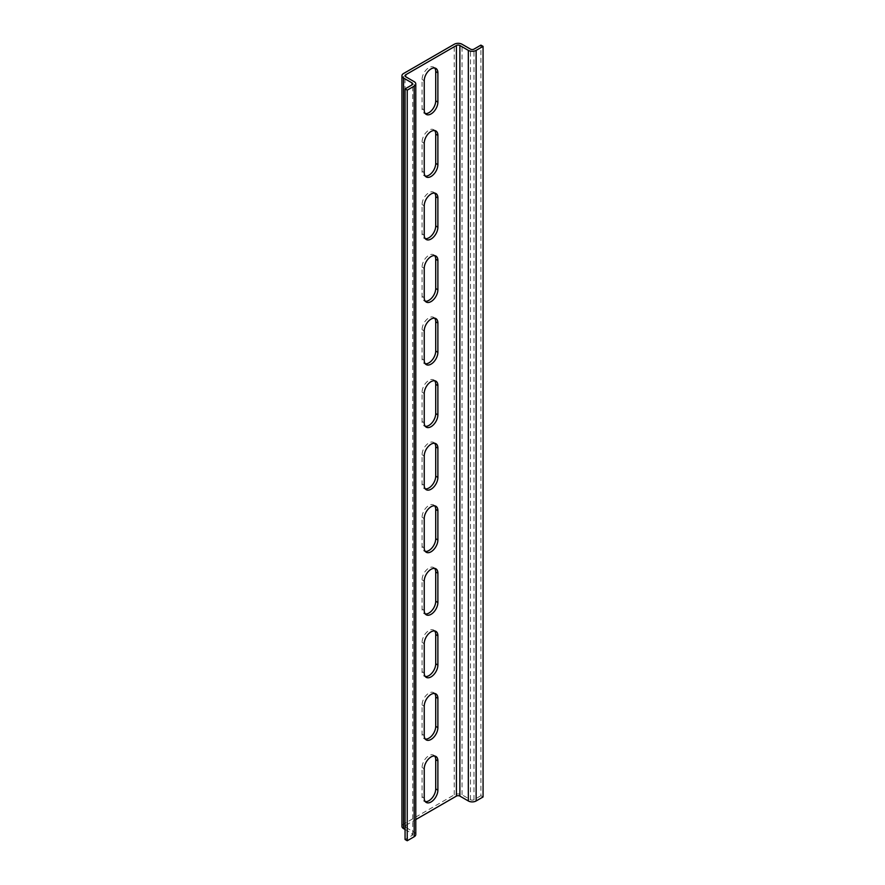 <?xml version="1.0" encoding="UTF-8"?>
<svg xmlns="http://www.w3.org/2000/svg" width="885" height="885" viewBox="0 0 885 885"><rect width="100%" height="100%" fill="white"/><g stroke="black" fill="none" stroke-linecap="round" stroke-linejoin="round"><path stroke-width="0.66" stroke-dasharray="4.42 3.32" d="M434.69 756.044A9.658 5.575 120 0 0 433.727 755.204A9.658 5.575 120 0 0 426.282 757.792A9.658 5.575 120 0 0 422.079 767.505L422.079 796.777A9.658 5.575 120 0 0 424.07 801.202A9.658 5.575 120 0 0 425.276 801.611M434.69 693.497A9.658 5.575 120 0 0 433.727 692.656A9.658 5.575 120 0 0 426.282 695.245A9.658 5.575 120 0 0 422.079 704.958L422.079 734.229A9.658 5.575 120 0 0 424.07 738.643A9.658 5.575 120 0 0 425.276 739.063M434.69 630.95A9.658 5.575 120 0 0 433.727 630.109A9.658 5.575 120 0 0 426.282 632.698A9.658 5.575 120 0 0 422.079 642.41L422.079 671.682A9.658 5.575 120 0 0 424.07 676.096A9.658 5.575 120 0 0 425.276 676.516M434.69 568.402A9.658 5.575 120 0 0 433.727 567.562A9.658 5.575 120 0 0 426.282 570.139A9.658 5.575 120 0 0 422.079 579.863L422.079 609.134A9.658 5.575 120 0 0 424.07 613.548A9.658 5.575 120 0 0 425.276 613.958M434.69 505.844A9.658 5.575 120 0 0 433.727 505.014A9.658 5.575 120 0 0 426.282 507.592A9.658 5.575 120 0 0 422.079 517.305L422.079 546.587A9.658 5.575 120 0 0 424.07 551.001A9.658 5.575 120 0 0 425.276 551.41M434.69 443.297A9.658 5.575 120 0 0 433.727 442.456A9.658 5.575 120 0 0 426.282 445.044A9.658 5.575 120 0 0 422.079 454.757L422.079 484.029A9.658 5.575 120 0 0 424.07 488.454A9.658 5.575 120 0 0 425.276 488.863M434.69 380.749A9.658 5.575 120 0 0 433.727 379.908A9.658 5.575 120 0 0 426.282 382.497A9.658 5.575 120 0 0 422.079 392.21L422.079 421.481A9.658 5.575 120 0 0 424.07 425.906A9.658 5.575 120 0 0 425.276 426.316M434.69 318.202A9.658 5.575 120 0 0 433.727 317.361A9.658 5.575 120 0 0 426.282 319.95A9.658 5.575 120 0 0 422.079 329.662L422.079 358.934A9.658 5.575 120 0 0 424.07 363.348A9.658 5.575 120 0 0 425.276 363.768M434.69 255.654A9.658 5.575 120 0 0 433.727 254.814A9.658 5.575 120 0 0 426.282 257.402A9.658 5.575 120 0 0 422.079 267.115L422.079 296.387A9.658 5.575 120 0 0 424.07 300.8A9.658 5.575 120 0 0 425.276 301.221M434.69 193.107A9.658 5.575 120 0 0 433.727 192.266A9.658 5.575 120 0 0 426.282 194.855A9.658 5.575 120 0 0 422.079 204.568L422.079 233.839A9.658 5.575 120 0 0 424.07 238.253A9.658 5.575 120 0 0 425.276 238.662M434.69 130.549A9.658 5.575 120 0 0 433.727 129.719A9.658 5.575 120 0 0 426.282 132.296A9.658 5.575 120 0 0 422.079 142.009L422.079 171.292A9.658 5.575 120 0 0 424.07 175.706A9.658 5.575 120 0 0 425.276 176.115M434.69 68.001A9.658 5.575 120 0 0 433.727 67.16A9.658 5.575 120 0 0 426.282 69.749A9.658 5.575 120 0 0 422.079 79.462L422.079 108.733A9.658 5.575 120 0 0 424.07 113.158A9.658 5.575 120 0 0 425.276 113.568M415.784 834.5A5.52 3.186 180 0 0 414.169 832.243L405.717 827.364A2.456 1.416 180 0 1 404.998 826.369A2.456 1.416 180 0 1 405.717 825.362L415.784 819.554M405.065 829.488L412.001 833.493A2.456 1.416 180 0 1 412.72 834.5A2.456 1.416 180 0 1 412.001 835.495L405.065 839.5M483.066 796.965L480.898 795.715L480.898 45.124M480.898 795.715L473.973 799.719A2.456 1.416 180 0 1 470.499 799.719L462.047 794.841A5.52 3.186 0 0 0 454.248 794.841L403.549 824.112A5.52 3.186 0 0 0 401.934 826.369M424.236 798.027L422.079 796.777M424.236 768.755L422.079 767.505M424.236 735.479L422.079 734.229M424.236 706.208L422.079 704.958M424.236 672.932L422.079 671.682M424.236 643.66L422.079 642.41M424.236 610.385L422.079 609.134M424.236 581.113L422.079 579.863M424.236 547.837L422.079 546.587M424.236 518.555L422.079 517.305M424.236 485.279L422.079 484.029M424.236 456.007L422.079 454.757M424.236 422.731L422.079 421.481M424.236 393.46L422.079 392.21M424.236 360.184L422.079 358.934M424.236 330.913L422.079 329.662M424.236 297.637L422.079 296.387M424.236 268.365L422.079 267.115M424.236 235.089L422.079 233.839M424.236 205.818L422.079 204.568M424.236 172.542L422.079 171.292M424.236 143.27L422.079 142.009M424.236 109.983L422.079 108.733M424.236 80.712L422.079 79.462M405.717 827.364L405.717 825.362M414.169 832.243L414.169 81.652M412.001 835.495L412.001 833.493M403.549 824.112L403.549 73.521M473.973 799.719L473.973 49.129M454.248 794.841L454.248 44.25M470.499 799.719L470.499 49.129M462.047 794.841L462.047 44.25M424.07 801.202L426.238 802.452M433.727 755.204L435.896 756.454M424.07 738.643L426.238 739.904M433.727 692.656L435.896 693.906M424.07 676.096L426.238 677.346M433.727 630.109L435.896 631.359M424.07 613.548L426.238 614.798M433.727 567.562L435.896 568.812M424.07 551.001L426.238 552.251M433.727 505.014L435.896 506.264M424.07 488.454L426.238 489.704M433.727 442.456L435.896 443.706M424.07 425.906L426.238 427.156M433.727 379.908L435.896 381.158M424.07 363.348L426.238 364.609M433.727 317.361L435.896 318.611M424.07 300.8L426.238 302.05M433.727 254.814L435.896 256.064M424.07 238.253L426.238 239.503M433.727 192.266L435.896 193.516M424.07 175.706L426.238 176.956M433.727 129.719L435.896 130.969M424.07 113.158L426.238 114.408M433.727 67.16L435.896 68.422M404.998 826.369L404.998 75.778M412.72 834.5L412.72 83.909"/><path stroke-width="1.33" d="M425.276 801.611A9.658 5.575 120 0 0 432.212 797.827A9.658 5.575 120 0 0 435.719 788.9L435.719 759.629A9.658 5.575 120 0 0 434.69 756.044M437.887 790.15L437.887 760.879A9.658 5.575 120 0 0 435.896 756.454A9.658 5.575 120 0 0 428.451 759.042A9.658 5.575 120 0 0 424.236 768.755L424.236 798.027A9.658 5.575 120 0 0 426.238 802.452A9.658 5.575 120 0 0 433.672 799.863A9.658 5.575 120 0 0 437.887 790.15L435.719 788.9M425.276 739.063A9.658 5.575 120 0 0 432.212 735.269A9.658 5.575 120 0 0 435.719 726.353L435.719 697.07A9.658 5.575 120 0 0 434.69 693.497M437.887 727.603L437.887 698.331A9.658 5.575 120 0 0 435.896 693.906A9.658 5.575 120 0 0 428.451 696.495A9.658 5.575 120 0 0 424.236 706.208L424.236 735.479A9.658 5.575 120 0 0 426.238 739.904A9.658 5.575 120 0 0 433.672 737.316A9.658 5.575 120 0 0 437.887 727.603L435.719 726.353M425.276 676.516A9.658 5.575 120 0 0 432.212 672.722A9.658 5.575 120 0 0 435.719 663.794L435.719 634.523A9.658 5.575 120 0 0 434.69 630.95M437.887 665.055L437.887 635.773A9.658 5.575 120 0 0 435.896 631.359A9.658 5.575 120 0 0 428.451 633.948A9.658 5.575 120 0 0 424.236 643.66L424.236 672.932A9.658 5.575 120 0 0 426.238 677.346A9.658 5.575 120 0 0 433.672 674.768A9.658 5.575 120 0 0 437.887 665.055L435.719 663.794M425.276 613.958A9.658 5.575 120 0 0 432.212 610.174A9.658 5.575 120 0 0 435.719 601.247L435.719 571.975A9.658 5.575 120 0 0 434.69 568.402M437.887 602.497L437.887 573.226A9.658 5.575 120 0 0 435.896 568.812A9.658 5.575 120 0 0 428.451 571.4A9.658 5.575 120 0 0 424.236 581.113L424.236 610.385A9.658 5.575 120 0 0 426.238 614.798A9.658 5.575 120 0 0 433.672 612.21A9.658 5.575 120 0 0 437.887 602.497L435.719 601.247M425.276 551.41A9.658 5.575 120 0 0 432.212 547.627A9.658 5.575 120 0 0 435.719 538.699L435.719 509.428A9.658 5.575 120 0 0 434.69 505.844M437.887 539.95L437.887 510.678A9.658 5.575 120 0 0 435.896 506.264A9.658 5.575 120 0 0 428.451 508.842A9.658 5.575 120 0 0 424.236 518.555L424.236 547.837A9.658 5.575 120 0 0 426.238 552.251A9.658 5.575 120 0 0 433.672 549.662A9.658 5.575 120 0 0 437.887 539.95L435.719 538.699M425.276 488.863A9.658 5.575 120 0 0 432.212 485.08A9.658 5.575 120 0 0 435.719 476.152L435.719 446.881A9.658 5.575 120 0 0 434.69 443.297M437.887 477.402L437.887 448.131A9.658 5.575 120 0 0 435.896 443.706A9.658 5.575 120 0 0 428.451 446.294A9.658 5.575 120 0 0 424.236 456.007L424.236 485.279A9.658 5.575 120 0 0 426.238 489.704A9.658 5.575 120 0 0 433.672 487.115A9.658 5.575 120 0 0 437.887 477.402L435.719 476.152M425.276 426.316A9.658 5.575 120 0 0 432.212 422.532A9.658 5.575 120 0 0 435.719 413.605L435.719 384.333A9.658 5.575 120 0 0 434.69 380.749M437.887 414.855L437.887 385.583A9.658 5.575 120 0 0 435.896 381.158A9.658 5.575 120 0 0 428.451 383.747A9.658 5.575 120 0 0 424.236 393.46L424.236 422.731A9.658 5.575 120 0 0 426.238 427.156A9.658 5.575 120 0 0 433.672 424.568A9.658 5.575 120 0 0 437.887 414.855L435.719 413.605M425.276 363.768A9.658 5.575 120 0 0 432.212 359.974A9.658 5.575 120 0 0 435.719 351.057L435.719 321.775A9.658 5.575 120 0 0 434.69 318.202M437.887 352.307L437.887 323.036A9.658 5.575 120 0 0 435.896 318.611A9.658 5.575 120 0 0 428.451 321.2A9.658 5.575 120 0 0 424.236 330.913L424.236 360.184A9.658 5.575 120 0 0 426.238 364.609A9.658 5.575 120 0 0 433.672 362.02A9.658 5.575 120 0 0 437.887 352.307L435.719 351.057M425.276 301.221A9.658 5.575 120 0 0 432.212 297.426A9.658 5.575 120 0 0 435.719 288.499L435.719 259.228A9.658 5.575 120 0 0 434.69 255.654M437.887 289.76L437.887 260.478A9.658 5.575 120 0 0 435.896 256.064A9.658 5.575 120 0 0 428.451 258.652A9.658 5.575 120 0 0 424.236 268.365L424.236 297.637A9.658 5.575 120 0 0 426.238 302.05A9.658 5.575 120 0 0 433.672 299.473A9.658 5.575 120 0 0 437.887 289.76L435.719 288.499M425.276 238.662A9.658 5.575 120 0 0 432.212 234.879A9.658 5.575 120 0 0 435.719 225.952L435.719 196.68A9.658 5.575 120 0 0 434.69 193.107M437.887 227.202L437.887 197.93A9.658 5.575 120 0 0 435.896 193.516A9.658 5.575 120 0 0 428.451 196.105A9.658 5.575 120 0 0 424.236 205.818L424.236 235.089A9.658 5.575 120 0 0 426.238 239.503A9.658 5.575 120 0 0 433.672 236.914A9.658 5.575 120 0 0 437.887 227.202L435.719 225.952M425.276 176.115A9.658 5.575 120 0 0 432.212 172.332A9.658 5.575 120 0 0 435.719 163.404L435.719 134.133A9.658 5.575 120 0 0 434.69 130.549M437.887 164.654L437.887 135.383A9.658 5.575 120 0 0 435.896 130.969A9.658 5.575 120 0 0 428.451 133.546A9.658 5.575 120 0 0 424.236 143.27L424.236 172.542A9.658 5.575 120 0 0 426.238 176.956A9.658 5.575 120 0 0 433.672 174.367A9.658 5.575 120 0 0 437.887 164.654L435.719 163.404M424.236 109.983A9.658 5.575 120 0 0 426.238 114.408A9.658 5.575 120 0 0 433.672 111.82A9.658 5.575 120 0 0 437.887 102.107L437.887 72.835A9.658 5.575 120 0 0 435.896 68.422A9.658 5.575 120 0 0 428.451 70.999A9.658 5.575 120 0 0 424.236 80.712L424.236 109.983M425.276 113.568A9.658 5.575 120 0 0 432.212 109.784A9.658 5.575 120 0 0 435.719 100.857L435.719 71.585A9.658 5.575 120 0 0 434.69 68.001M462.047 44.25A5.52 3.186 0 0 0 454.248 44.25L403.549 73.521A5.52 3.186 0 0 0 401.934 75.778A5.52 3.186 0 0 0 403.549 78.024L412.001 82.902A2.456 1.416 180 0 1 412.72 83.909A2.456 1.416 180 0 1 412.001 84.905L405.065 88.909L407.233 90.159L414.169 86.155A5.52 3.186 180 0 0 415.784 83.909A5.52 3.186 180 0 0 414.169 81.652L405.717 76.774A2.456 1.416 180 0 1 404.998 75.778A2.456 1.416 180 0 1 405.717 74.771L456.417 45.5A2.456 1.416 180 0 1 459.879 45.5L468.331 50.379A5.52 3.186 180 0 0 476.13 50.379L483.066 46.374L480.898 45.124L473.973 49.129A2.456 1.416 180 0 1 470.499 49.129L462.047 44.25M415.784 83.909L415.784 834.5A5.52 3.186 180 0 1 414.169 836.745L414.169 86.155M415.784 819.554L456.417 796.091A2.456 1.416 180 0 1 459.879 796.091L468.331 800.969L468.331 50.379M405.065 88.909L405.065 839.5L407.233 840.75L407.233 90.159M407.233 840.75L414.169 836.745M483.066 46.374L483.066 796.965L476.13 800.969A5.52 3.186 180 0 1 468.331 800.969M401.934 75.778L401.934 826.369A5.52 3.186 0 0 0 403.549 828.614L405.065 829.488M437.887 760.879L435.719 759.629M437.887 698.331L435.719 697.07M437.887 635.773L435.719 634.523M437.887 573.226L435.719 571.975M437.887 510.678L435.719 509.428M437.887 448.131L435.719 446.881M437.887 385.583L435.719 384.333M437.887 323.036L435.719 321.775M437.887 260.478L435.719 259.228M437.887 197.93L435.719 196.68M437.887 135.383L435.719 134.133M437.887 102.107L435.719 100.857M437.887 72.835L435.719 71.585M405.717 76.774L405.717 74.771M456.417 796.091L456.417 45.5M459.879 796.091L459.879 45.5M476.13 800.969L476.13 50.379M412.001 84.905L412.001 82.902M403.549 828.614L403.549 78.024"/></g></svg>
